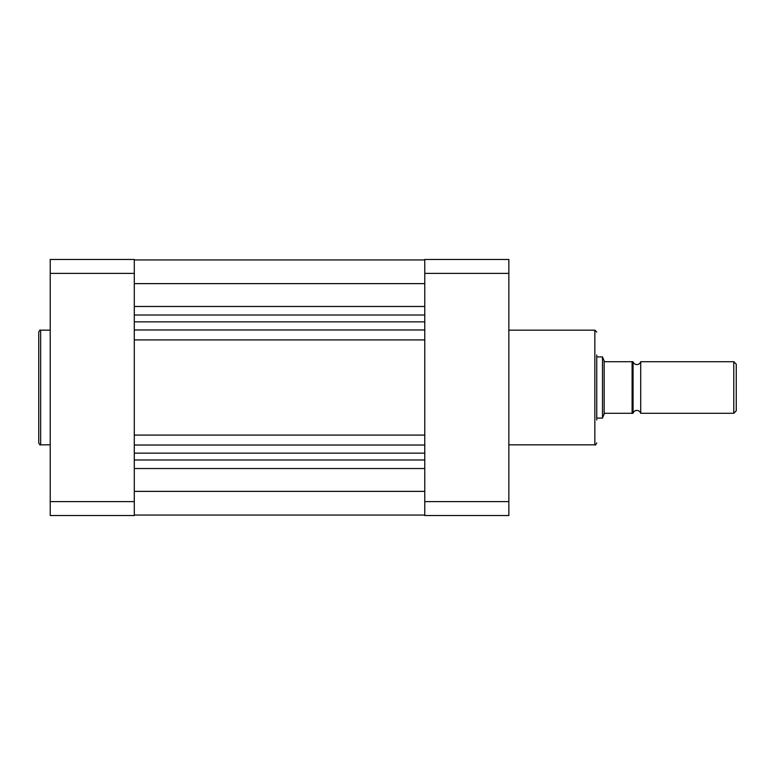 <?xml version="1.0" encoding="UTF-8"?>
<svg xmlns="http://www.w3.org/2000/svg" width="775" height="775" viewBox="0 0 775 775"><rect width="100%" height="100%" fill="white"/><g stroke="black" fill="none" stroke-linecap="round" stroke-linejoin="round"><path stroke-width="1.16" d="M596.75 419.982L596.75 387.5L596.75 419.982M596.75 355.018L596.75 387.5M424.768 501.619L424.768 515.53L508.846 515.53L508.846 273.381L424.768 273.381L424.768 501.619L508.846 501.619M508.846 273.381L508.846 259.47L424.768 259.47L424.768 273.381M640.702 361.702A3.982 3.982 0 0 1 633.059 361.702L633.059 413.298L632.1 413.298L633.059 413.298A3.982 3.982 0 0 1 640.702 413.298L733.77 413.298L733.77 361.702L640.702 361.702L640.702 413.298M733.77 361.702L736.25 364.182L736.25 410.818L733.77 413.298M596.75 356.926L602.485 356.926L602.485 418.074L596.75 418.074M632.1 361.702L604.965 361.702L604.151 361.005L604.151 413.995L604.965 413.298L632.1 413.298L632.1 361.702L633.059 361.702L633.059 413.298M604.151 413.995L602.485 418.074M604.151 361.005L602.485 356.926M134.298 491.379L424.768 491.379M134.298 453.142L424.768 453.142M134.298 445.024L424.768 445.024M134.298 435.085L424.768 435.085M134.298 339.915L424.768 339.915M134.298 329.976L424.768 329.976M134.298 321.858L424.768 321.858M134.298 283.621L424.768 283.621M134.298 259.945L424.768 259.945M38.75 387.5L38.75 332.078C39.564 330.315 40.203 329.675 40.658 330.169L40.658 444.831C40.203 445.325 39.564 444.685 38.75 442.922L38.75 387.5L38.75 442.922M50.22 273.381L134.298 273.381L134.298 259.47L50.22 259.47L50.22 515.53L134.298 515.53L134.298 501.619L50.22 501.619M134.298 273.381L134.298 501.619M508.846 444.831L594.842 444.831L594.842 330.169L596.75 332.078M134.298 468.526L424.768 468.526M134.298 459.972L424.768 459.972M134.298 315.028L424.768 315.028M134.298 306.474L424.768 306.474M508.846 330.169L594.842 330.169M594.842 444.831C595.161 445.431 595.801 444.792 596.75 442.922M134.298 515.055L424.768 515.055M50.22 330.169L40.658 330.169M50.22 444.831L40.658 444.831"/></g></svg>
